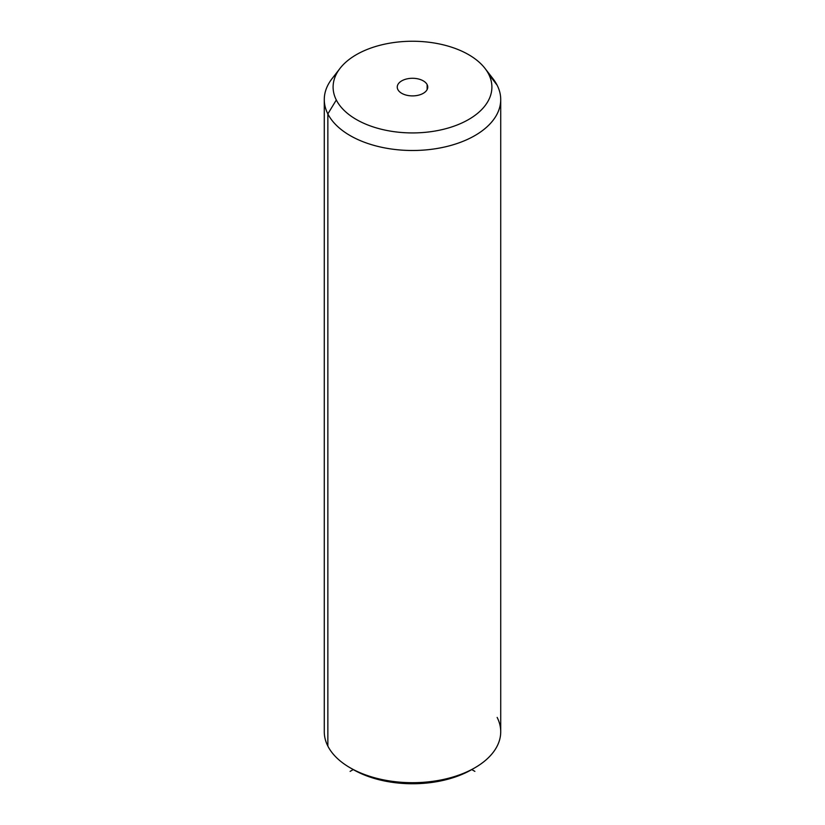 <?xml version="1.0" encoding="UTF-8"?>
<svg xmlns="http://www.w3.org/2000/svg" width="825" height="825" viewBox="0 0 825 825"><rect width="100%" height="100%" fill="white"/><g stroke="black" fill="none" stroke-linecap="round" stroke-linejoin="round"><path stroke-width="1.24" d="M351.718 768.673A83.81 48.386 0 0 0 473.282 768.673M336.631 73.569A88.223 50.933 0 0 0 324.277 99.567A88.223 50.933 0 0 0 327.855 113.902L327.855 746.099A88.223 50.933 -0 0 0 350.12 767.776A88.223 50.933 -0 0 0 474.88 767.776A88.223 50.933 -0 0 0 497.145 717.42M474.88 767.776L471.766 769.581A83.81 48.386 180 0 1 353.234 769.581L350.12 771.375M327.855 746.099L327.855 113.902A88.223 50.933 0 0 0 425.05 149.985A88.223 50.933 0 0 0 500.723 99.567L500.723 731.765A88.223 50.933 180 0 1 425.05 782.183A88.223 50.933 180 0 1 327.855 746.099A88.223 50.933 180 0 1 324.277 731.765L324.277 99.567M500.723 99.567A88.223 50.933 0 0 0 497.145 85.222A88.223 50.933 0 0 0 488.369 73.569M484.976 68.372L493.03 78.777A88.223 50.933 180 0 1 497.145 85.222L488.689 74.188A79.396 45.839 0 0 0 484.976 68.372A79.396 45.839 0 0 0 412.5 41.25A79.396 45.839 0 0 0 340.024 68.372A79.396 45.839 0 0 0 336.311 99.99L327.855 113.902A88.223 50.933 180 0 1 331.97 78.777L340.024 68.372M327.855 113.902L336.311 99.99A79.396 45.839 0 0 0 434.858 131.072A79.396 45.839 0 0 0 488.689 74.188L497.145 85.222A88.223 50.933 180 0 1 437.332 148.438A88.223 50.933 180 0 1 327.855 113.902M336.311 99.99A79.396 45.839 180 0 1 390.142 43.106A79.396 45.839 180 0 1 488.689 74.188A79.396 45.839 180 0 1 434.858 131.072A79.396 45.839 180 0 1 336.311 99.99M427.133 84.614A15.252 8.807 0 0 0 408.21 78.643A15.252 8.807 0 0 0 397.867 89.564A15.252 8.807 0 0 0 416.79 95.545A15.252 8.807 0 0 0 427.133 84.614L427.133 89.564L427.133 84.614A15.252 8.807 180 0 1 427.752 87.089A15.252 8.807 180 0 1 414.666 95.803A15.252 8.807 180 0 1 397.867 89.564A15.252 8.807 180 0 1 397.248 87.089A15.252 8.807 180 0 1 410.334 78.375A15.252 8.807 180 0 1 427.133 84.614M471.766 769.581L474.88 771.375M350.12 767.776L353.234 769.581"/></g></svg>
